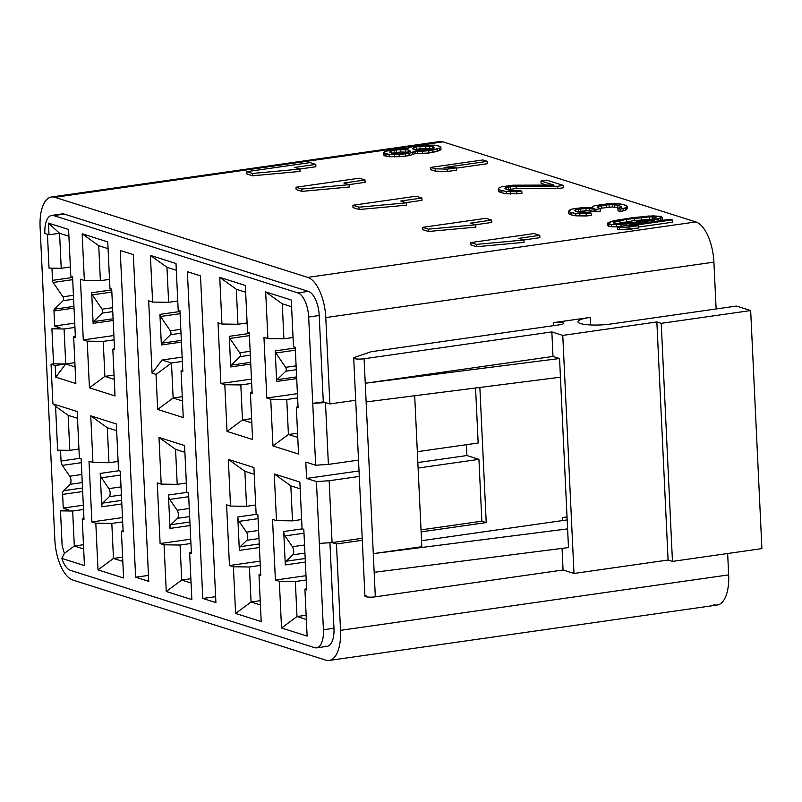 <?xml version="1.0" encoding="UTF-8"?>
<svg xmlns="http://www.w3.org/2000/svg" width="802" height="802" viewBox="0 0 802 802"><rect width="100%" height="100%" fill="white"/><g stroke="black" fill="none" stroke-linecap="round" stroke-linejoin="round"><path stroke-width="1.2" d="M436.418 142.796A35.679 15.86 81.9 0 1 442.985 141.854L54.857 197.302A35.679 15.86 -98.1 0 0 51.458 196.991A35.679 15.86 -98.1 0 0 40.1 227.116L54.847 539.866A35.679 15.86 -98.1 0 0 72.902 580.067L325.772 660.146A35.679 15.86 -98.1 0 0 340.529 630.332L728.657 574.884A35.679 15.86 81.9 0 1 713.91 604.698M736.457 306.063L750.672 310.564L761.9 548.618L750.672 310.564L736.457 306.063L610.944 323.988A22.596 4.231 177.3 0 1 580.518 323.567A22.596 4.231 177.3 0 1 590.162 317.412L590.523 324.95L590.162 317.412A22.596 4.231 -2.7 0 0 577.981 321.762A22.596 4.231 -2.7 0 0 610.944 323.988L736.457 306.063M51.458 196.991L439.596 141.543A35.679 15.86 81.9 0 1 442.985 141.854L695.855 221.933A35.679 15.86 81.9 0 1 713.91 262.134L716.126 308.96L713.91 262.134L325.782 317.582L329.853 403.937L355.687 400.248L329.853 403.937L325.782 317.582A35.679 15.86 -98.1 0 0 307.717 277.382L695.855 221.933A35.679 15.86 81.9 0 1 713.91 262.134L325.782 317.582A35.679 15.86 -98.1 0 0 307.717 277.382L695.855 221.933L442.985 141.854L54.857 197.302L307.717 277.382L54.857 197.302A35.679 15.86 -98.1 0 0 40.1 227.116L54.847 539.866A35.679 15.86 -98.1 0 0 72.902 580.067L325.772 660.146A35.679 15.86 -98.1 0 0 329.171 660.457A35.679 15.86 -98.1 0 0 340.529 630.332L336.459 543.977L340.529 630.332L728.657 574.884L727.655 553.51L728.657 574.884A35.679 15.86 81.9 0 1 717.299 605.009L329.171 660.457M560.438 377.191L567.595 528.889L559.555 358.514L365.251 383.256L366.133 401.932L560.438 377.191L559.555 358.514L552.999 356.439L551.846 331.928L562.773 335.396L574.001 573.46L563.064 569.991L562.052 548.378L563.064 569.991L375.316 596.818L374.163 572.307L375.316 596.818A7.128 1.333 177.3 0 1 364.93 596.117L353.702 358.053A7.128 1.333 -2.7 0 0 364.098 358.755L551.846 331.928L552.999 356.439L365.251 383.256L559.555 358.514L552.999 356.439L365.251 383.256L364.098 358.755L366.133 401.932L560.438 377.191M568.478 547.566L567.595 528.889L373.281 553.641L366.133 401.932L374.163 572.307L568.478 547.566L567.595 528.889L373.281 553.641L374.163 572.307L568.478 547.566M414.694 395.747L421.812 546.703L373.281 553.641L421.812 546.703L414.694 395.747M366.043 595.325A7.128 1.333 -2.7 0 0 366.785 596.919A7.128 1.333 -2.7 0 0 375.316 596.818L563.064 569.991L574.001 573.46L562.773 335.396L551.846 331.928L364.098 358.755A7.128 1.333 -2.7 0 1 355.557 358.855A7.128 1.333 -2.7 0 1 354.815 357.271L371.226 351.707L559.806 324.76A7.138 1.333 -2.7 0 0 563.656 323.386A7.138 1.333 -2.7 0 0 553.25 322.685A7.138 1.333 177.3 0 1 562.854 322.815A7.138 1.333 177.3 0 1 559.806 324.76L371.226 351.707L354.815 357.271A7.128 1.333 -2.7 0 0 353.702 358.053M421.531 540.708L567.174 519.907L421.531 540.708M567.044 517.23A7.138 1.333 -2.7 0 0 562.443 517.571L567.024 516.909L562.443 517.571L562.583 520.558L562.443 517.571A7.138 1.333 -2.7 0 1 567.044 517.23M553.25 322.685L553.39 325.682L553.25 322.685L590.162 317.412L553.25 322.685M479.857 387.446L486.223 522.583L421.11 531.886L486.223 522.583L479.857 387.446M60.32 214.645A21.403 9.514 81.9 0 1 64.26 214.074L308.379 291.387A21.403 9.514 81.9 0 1 319.216 315.507L308.67 317.011L315.657 465.22L305.813 462.102L306.585 478.443L359.025 470.944L306.585 478.443L316.429 481.561L329.161 480.739L359.286 476.438L329.161 480.739L332.078 542.593L362.203 538.292L332.078 542.593L319.346 543.405L332.078 542.593L336.459 543.977L362.293 540.287L336.459 543.977L332.078 542.593L329.161 480.739L316.429 481.561L306.585 478.443L305.813 462.102L315.657 465.22L308.67 317.011A21.403 9.514 -98.1 0 0 297.833 292.89L53.714 215.588A21.403 9.514 -98.1 0 0 44.862 233.472L49.022 234.785L48.471 223.116L68.591 229.492L70.797 276.169L72.551 276.73L75.408 337.411L73.654 336.85L75.859 383.536L55.739 377.161L55.188 365.491L51.027 364.178L52.902 403.847L77.182 411.536L79.378 458.223L81.132 458.774L83.989 519.455L82.245 518.904L84.441 565.58L61.824 558.413A21.403 9.514 -98.1 0 0 70.446 570.342L314.564 647.645A21.403 9.514 -98.1 0 0 323.417 629.76L316.429 481.561L323.417 629.76L333.963 628.257A21.403 9.514 81.9 0 1 325.111 646.141M562.773 335.396L656.858 321.953L661.229 323.336L750.672 310.564L661.229 323.336L672.457 561.4L761.9 548.618L672.457 561.4L668.086 560.017L672.457 561.4L661.229 323.336L656.858 321.953L668.086 560.017L574.001 573.46L668.086 560.017L656.858 321.953L562.773 335.396M652.668 219.177L634.372 220.56L616.999 223.568L634.372 220.56L652.668 219.177M432.468 148.901L420.158 148.681L414.514 149.844L412.519 148.681L416.629 146.836L425.792 146.064L432.358 146.565L434.353 147.728L433.631 148.55L426.814 150.064L414.514 149.834L420.158 148.681L432.468 148.901L432.358 146.565L432.468 148.901M408.028 152.27L400.779 151.989L392.128 153.162L400.779 151.989L408.028 152.27M672.327 222.234L638.312 227.096L672.327 222.234L672.216 219.898L672.327 222.234M638.352 228.039L619.405 229.793L617.35 229.141L617.239 226.806L670.161 219.247L672.216 219.898L628.307 226.174L638.242 225.703L638.352 228.039L638.242 225.703L629.239 226.986L629.349 229.322L638.352 228.039M617.239 226.856L611.615 226.816L607.495 225.512L611.615 226.816L617.239 226.856M662.282 219.568L660.547 220.62L662.282 219.568L662.171 217.242L661.239 216.43L648.557 216.029L618.252 219.888L611.395 221.342L607.385 223.177L611.505 224.48L629.911 223.578L654.342 219.928L662.171 217.242L662.282 219.568M627.234 208.48L625.781 210.114L623.244 210.886L620.267 211.517L618.031 210.816L620.267 211.517L625.781 210.114L627.234 208.48L627.124 206.144L622.913 204.289L612.307 203.548L595.425 205.553L592.889 206.325L592.828 207.357L576.006 208.33L571.886 209.121L568.598 211.227L570.573 212.38L575.726 213.482L591.154 213.121L588.929 212.42L577.62 211.989L574.753 210.555L575.696 209.803L585.981 208.34L595.896 209.372L600.457 208.72L597.149 207.147L598.102 206.405L609.069 204.63L614.282 204.7L620.327 206.094L621.159 207.407L617.921 208.48L620.157 209.182L625.67 207.788L627.124 206.144L627.234 208.48M619.415 208.099L612.357 206.916L599.475 208.41L612.357 206.916L619.415 208.099M600.568 211.056L596.006 211.708L586.092 210.675L576.979 211.788L589.269 210.625L596.006 211.708L600.568 211.056L600.457 208.72L600.568 211.056M591.264 215.457L575.836 215.818L570.683 214.715L568.708 213.563L570.683 214.715L575.836 215.818L586.252 215.969L591.264 215.457L591.154 213.121L591.264 215.457M563.485 187.768L557.771 188.58L516.247 188.55L507.125 189.663L516.247 188.55L557.771 188.58L563.485 187.768L563.375 185.432L546.693 180.149L540.989 180.971L553.961 185.072L512.899 185.192L501.471 186.826L498.764 188.069L498.333 188.981L499.967 190.024L506.202 191.467L516.759 191.668L521.791 191.157L519.475 190.425L511.455 190.505L507.997 189.944L504.969 188.46L510.643 186.575L557.661 186.244L563.375 185.432L557.661 186.244L557.771 188.58L557.661 186.244L516.137 186.224L516.247 188.55L516.137 186.224L510.643 186.575L510.754 188.911L510.643 186.575L508.358 186.906L508.468 189.242L508.358 186.906L505.861 187.688L505.932 189.192L505.861 187.688L504.969 188.46L507.997 189.944L511.455 190.505L519.475 190.425L521.791 191.157L521.901 193.493L506.313 193.803L500.077 192.36L498.433 191.307L500.077 192.36L506.313 193.803L521.901 193.493L521.791 191.157L516.759 191.668L516.869 194.004L516.759 191.668L510.343 191.728L510.453 194.064L510.343 191.728L506.202 191.467L506.313 193.803L506.202 191.467L501.821 190.605L501.932 192.941L501.821 190.605L499.967 190.024L500.077 192.36L499.967 190.024L498.333 188.981L498.433 191.307L498.764 188.069L501.471 186.826L512.899 185.192L553.961 185.072L540.989 180.971L541.099 183.297L546.653 185.061L541.099 183.297L540.989 180.971L546.693 180.149L563.375 185.432L563.485 187.768M487.486 163.698L456.338 168.149L487.486 163.698L487.375 161.362L482.904 159.949L430.744 167.407L435.205 168.821L447.446 169.122L456.328 167.859L444.087 167.548L487.375 161.362L487.486 163.698M456.438 170.194L447.556 171.458L435.316 171.157L430.854 169.733L430.744 167.407L482.904 159.949L487.375 161.362L444.087 167.548L456.328 167.859L456.438 170.194L456.328 167.859L447.446 169.122L447.556 171.458L456.438 170.194M417.401 153.573L415.476 153.493L409.08 155.668L399.155 156.721L389.17 156.711L384.499 155.758L383.677 154.966L384.499 155.758L389.17 156.711L399.155 156.721L409.08 155.668L415.476 153.493L417.401 153.573L417.291 151.247L428.779 150.686L439.386 148.27L440.849 147.157L440.027 146.375L434.574 145.172L424.589 145.152L414.664 146.215L409.742 147.277L407.526 148.671L392.218 149.603L387.286 150.666L383.567 152.641L389.06 154.375L399.045 154.385L408.97 153.332L415.366 151.157L417.291 151.247L415.366 151.157L415.476 153.493L415.005 151.568L415.115 153.904L415.005 151.568L412.749 152.43L412.86 154.766L412.749 152.43L408.97 153.332L409.08 155.668L408.97 153.332L405.541 153.824L405.652 156.159L405.541 153.824L399.045 154.385L399.155 156.721L399.045 154.385L394.444 154.505L394.554 156.841L394.444 154.505L389.06 154.375L389.17 156.711L389.06 154.375L385.952 153.914L386.063 156.25L385.952 153.914L384.389 153.423L384.499 155.758L384.389 153.423L383.567 152.641L383.677 154.966L383.567 152.641L385.04 151.528L395.637 149.112L407.526 148.671L409.742 147.277L418.093 145.723L434.574 145.172L437.681 145.623L440.849 147.157L440.96 149.493L439.486 150.606L428.89 153.012L417.401 153.573L428.89 153.012L437.24 151.458L440.96 149.493L440.849 147.157L439.386 148.27L439.486 150.606L439.386 148.27L437.13 149.132L437.24 151.458L437.13 149.132L432.208 150.195L432.318 152.53L432.208 150.195L428.779 150.686L428.89 153.012L428.779 150.686L422.283 151.247L422.393 153.583L422.283 151.247L417.291 151.247L417.401 153.573M524.037 242.354L476.599 246.725L470.914 244.921L476.599 246.725L524.037 242.354L523.927 240.019L518.683 238.354L539.776 235.347L534.092 233.542L470.804 242.585L476.488 244.389L523.927 240.019L524.037 242.354M539.886 237.683L523.796 239.978L539.886 237.683L539.776 235.347L539.886 237.683M475.917 227.116L428.479 231.477L422.794 229.683L428.479 231.477L475.917 227.116L475.807 224.781L470.553 223.116L491.656 220.109L485.962 218.304L422.684 227.347L428.368 229.151L475.807 224.781L475.917 227.116M491.756 222.445L475.666 224.74L491.756 222.445L491.656 220.109L491.756 222.445M406.574 205.162L359.136 209.522L353.01 207.578L359.136 209.522L406.574 205.162L406.464 202.826L400.779 201.021L421.872 198.014L416.188 196.209L352.9 205.252L359.025 207.187L406.464 202.826L406.574 205.162M421.982 200.34L405.892 202.645L421.982 200.34L421.872 198.014L421.982 200.34M301.823 191.377L296.138 189.573L301.823 191.377L301.712 189.041L349.151 184.671L343.908 183.016L365 179.999L359.316 178.194L296.028 187.237L301.712 189.041L296.028 187.237L296.138 189.573L296.028 187.237L359.316 178.194L365 179.999L365.11 182.335L349.02 184.63L365.11 182.335L365 179.999L343.908 183.016L349.151 184.671L349.261 187.006L301.823 191.377L349.261 187.006L349.151 184.671L301.712 189.041L301.823 191.377M300.048 171.427L252.61 175.788L246.926 173.984L252.61 175.788L300.048 171.427L299.938 169.092L294.685 167.428L315.777 164.41L310.093 162.616L246.815 171.648L252.5 173.453L299.938 169.092L252.5 173.453L252.61 175.788L252.5 173.453L246.815 171.648L246.926 173.984L246.815 171.648L310.093 162.616L315.777 164.41L315.888 166.746L299.798 169.042L315.888 166.746L315.777 164.41L294.685 167.428L299.938 169.092L300.048 171.427M619.405 229.793L629.349 229.322L629.239 226.986L619.294 227.467L619.405 229.793L619.294 227.467L617.239 226.806L617.35 229.141L619.405 229.793M670.161 219.247L617.239 226.806L619.294 227.467L629.239 226.986L638.242 225.703L628.307 226.174L672.216 219.898L670.161 219.247M635.294 222.184L620.076 223.568L613.951 223.187L613.36 222.475L626.382 219.357L649.49 216.841L655.615 217.232L656.206 217.933L654.983 218.585L635.294 222.184L654.983 218.585L656.206 217.933L655.615 217.232L655.655 218.224L655.615 217.232L652.768 216.851L652.878 219.126L652.768 216.851L649.49 216.841L649.6 219.177L649.49 216.841L641.359 217.372L641.47 219.708L641.359 217.372L634.262 218.234L634.372 220.56L634.262 218.234L626.382 219.357L626.492 221.693L626.382 219.357L619.966 220.43L620.076 222.766L619.966 220.43L614.583 221.833L614.653 223.277L614.583 221.833L613.36 222.475L613.951 223.187L616.788 223.568L635.294 222.184M390.103 152.601L389.672 151.949L391.536 150.956L396.459 149.894L405.662 149.663L408.378 149.994L410.363 151.147L403.586 153.202L394.373 153.433L390.103 152.601L394.373 153.433L403.586 153.202L410.363 151.147L408.378 149.994L408.479 152.149L408.378 149.994L405.662 149.663L405.772 151.999L405.662 149.663L400.669 149.653L400.779 151.989L400.669 149.653L396.459 149.894L396.569 152.23L396.459 149.894L394.173 150.225L394.283 152.56L394.173 150.225L391.536 150.956L391.637 153.092L391.536 150.956L389.672 151.949L390.103 152.601M518.683 238.354L523.927 240.019L476.488 244.389L476.599 246.725L476.488 244.389L470.804 242.585L470.914 244.921L470.804 242.585L534.092 233.542L539.776 235.347L518.683 238.354M470.553 223.116L475.807 224.781L428.368 229.151L428.479 231.477L428.368 229.151L422.684 227.347L422.794 229.683L422.684 227.347L485.962 218.304L491.656 220.109L470.553 223.116M400.779 201.021L406.464 202.826L359.025 207.187L359.136 209.522L359.025 207.187L352.9 205.252L353.01 207.578L352.9 205.252L416.188 196.209L421.872 198.014L400.779 201.021M646.081 222.685L646.021 221.432L635.886 222.886L635.946 224.139L635.886 222.886L629.911 223.578L629.981 224.991L629.911 223.578L626.192 223.958L626.272 225.522L626.192 223.958L620.999 224.38L621.089 226.264L620.999 224.38L616.598 224.54L616.708 226.876L616.598 224.54L611.505 224.48L611.615 226.816L611.505 224.48L608.317 223.989L608.427 226.324L608.317 223.989L607.385 223.177L607.495 225.512L607.385 223.177L615.214 220.48L633.67 217.522L652.968 215.878L661.239 216.43L662.171 217.242L660.507 218.264L660.617 220.6L660.507 218.264L658.161 219.076L658.252 220.951L658.161 219.076L654.342 219.928L654.422 221.502L654.342 219.928L651.314 220.52L651.374 221.933L651.314 220.52L646.021 221.432L646.081 222.685M607.986 203.758L619.996 203.888L626.482 205.412L627.124 206.144L626.723 209.372L626.613 207.036L625.67 207.788L625.781 210.114L625.67 207.788L623.134 208.56L623.244 210.886L623.134 208.56L620.157 209.182L620.267 211.517L620.157 209.182L617.921 208.48L618.031 210.816L617.921 208.48L621.41 206.956L620.327 206.094L620.397 207.738L620.327 206.094L617.65 205.242L617.761 207.578L617.65 205.242L614.282 204.7L614.392 207.036L614.282 204.7L612.247 204.58L612.357 206.916L612.247 204.58L609.069 204.63L609.179 206.966L609.069 204.63L606.342 204.811L606.452 207.147L606.342 204.811L601.771 205.462L601.881 207.798L601.771 205.462L598.102 206.405L598.162 207.818L598.102 206.405L597.149 207.147L600.457 208.72L595.896 209.372L596.006 211.708L595.896 209.372L594.112 208.811L594.222 211.147L594.112 208.811L589.159 208.289L589.269 210.625L589.159 208.289L585.981 208.34L586.092 210.675L585.981 208.34L580.518 208.71L580.628 211.046L580.518 208.71L578.232 209.031L578.342 211.367L578.232 209.031L575.696 209.803L575.776 211.377L575.696 209.803L574.753 210.555L577.62 211.989L588.929 212.42L591.154 213.121L586.142 213.633L586.252 215.969L586.142 213.633L579.786 213.723L579.896 216.059L579.786 213.723L575.726 213.482L575.836 215.818L575.726 213.482L571.465 212.66L571.575 214.996L571.465 212.66L570.573 212.38L570.683 214.715L570.573 212.38L568.598 211.227L568.708 213.563L569.099 210.335L571.886 209.121L583.305 207.487L592.828 207.357L592.889 206.325L595.425 205.553L607.986 203.758M435.316 171.157L447.556 171.458L447.446 169.122L435.205 168.821L435.316 171.157L435.205 168.821L430.744 167.407L430.854 169.733L435.316 171.157M434.353 147.728L433.922 147.067L433.982 148.159L433.922 147.067L429.651 146.235L429.762 148.57L429.651 146.235L425.792 146.064L425.902 148.4L425.792 146.064L420.047 146.345L420.158 148.681L420.047 146.345L416.629 146.836L416.739 149.172L416.629 146.836L413.23 147.859L413.311 149.453L413.23 147.859L412.519 148.681L414.514 149.834L421.07 150.345L430.243 149.573L434.353 147.728M109.262 496.699A4.762 2.115 -98.1 0 0 108.882 488.618L101.483 477.791A4.762 2.115 81.9 0 1 100.2 473.401L101.774 506.804A4.762 2.115 81.9 0 1 102.676 503.105L109.262 496.699A4.762 2.115 -98.1 0 0 108.882 488.618L121.032 486.884L108.882 488.618L101.483 477.791L120.47 475.075L101.483 477.791A4.762 2.115 -98.1 0 1 100.2 473.401L101.774 506.804L121.834 503.937L101.774 506.804A4.762 2.115 -98.1 0 1 102.676 503.105L121.663 500.388L102.676 503.105L109.262 496.699L121.413 494.964L109.262 496.699M177.513 518.313A4.762 2.115 -98.1 0 0 177.122 510.232L169.733 499.405A4.762 2.115 81.9 0 1 168.44 495.014L170.024 528.408A4.762 2.115 81.9 0 1 170.926 524.719L177.513 518.313A4.762 2.115 -98.1 0 0 177.122 510.232L189.272 508.498L177.122 510.232L169.733 499.405L188.721 496.689L169.733 499.405A4.762 2.115 -98.1 0 1 168.44 495.014L170.024 528.408L190.084 525.551L170.024 528.408A4.762 2.115 -98.1 0 1 170.926 524.719L189.914 522.002L170.926 524.719L177.513 518.313L189.653 516.578L177.513 518.313M246.846 540.277A4.762 2.115 -98.1 0 0 246.465 532.187L239.066 521.36A4.762 2.115 81.9 0 1 237.783 516.969L239.357 550.372A4.762 2.115 81.9 0 1 240.269 546.673L246.846 540.277A4.762 2.115 -98.1 0 0 246.465 532.187L258.615 530.453L246.465 532.187L239.066 521.36L258.064 518.653L239.066 521.36A4.762 2.115 -98.1 0 1 237.783 516.969L239.357 550.372L259.417 547.505L239.357 550.372A4.762 2.115 -98.1 0 1 240.269 546.673L259.257 543.957L240.269 546.673L246.846 540.277L258.996 538.543L246.846 540.277M292.79 554.824A4.762 2.115 -98.1 0 0 292.409 546.733L285.011 535.906A4.762 2.115 81.9 0 1 283.718 531.515L285.301 564.919A4.762 2.115 81.9 0 1 286.204 561.22L292.79 554.824A4.762 2.115 -98.1 0 0 292.409 546.733L304.549 544.999L292.409 546.733L285.011 535.906L303.998 533.2L285.011 535.906A4.762 2.115 -98.1 0 1 283.718 531.515L285.301 564.919L305.361 562.052L285.301 564.919A4.762 2.115 -98.1 0 1 286.204 561.22L305.191 558.513L286.204 561.22L292.79 554.824L304.93 553.089L292.79 554.824M63.127 300.7A2.286 1.013 -98.1 0 0 62.947 296.81L53.143 282.464A2.286 1.013 81.9 0 1 52.521 280.359L51.95 268.159L52.521 280.359L72.581 277.492L52.521 280.359A2.286 1.013 -98.1 0 0 53.143 282.464L72.681 279.667L53.143 282.464L62.947 296.81L73.423 295.316L62.947 296.81A2.286 1.013 -98.1 0 1 63.127 300.7L73.604 299.196L63.127 300.7L54.396 309.181L63.127 300.7M319.216 315.507L323.286 401.862L329.853 403.937L323.286 401.862L319.216 315.507L308.67 317.011A21.403 9.514 -98.1 0 0 297.833 292.89L308.379 291.387A21.403 9.514 81.9 0 1 319.216 315.507M329.933 542.733L333.963 628.257A21.403 9.514 81.9 0 1 327.146 646.332L316.6 647.836A21.403 9.514 -98.1 0 0 323.417 629.76L333.963 628.257L329.933 542.733M68.511 509.701L63.258 508.047L62.616 494.403A4.762 2.115 81.9 0 1 63.518 490.704L70.105 484.308A4.762 2.115 -98.1 0 0 69.724 476.218L62.325 465.391A4.762 2.115 81.9 0 1 61.042 461L60.531 450.213L61.042 461A4.762 2.115 -98.1 0 0 62.325 465.391L81.313 462.674L62.325 465.391L69.724 476.218L81.874 474.483L69.724 476.218A4.762 2.115 -98.1 0 1 70.105 484.308L63.518 490.704L82.506 487.987L63.518 490.704A4.762 2.115 -98.1 0 0 62.616 494.403L82.676 491.536L62.616 494.403L63.258 508.047L83.318 505.18L63.258 508.047L68.511 509.701L60.491 510.854L72.661 511.024L74.315 546.032L64.391 553.37L62.145 545.861L60.491 510.854L68.511 509.701M59.929 327.657L54.676 325.993L53.965 310.955A2.286 1.013 81.9 0 1 54.396 309.181A2.286 1.013 -98.1 0 0 53.965 310.955L54.676 325.993L59.929 327.657L51.909 328.8L59.929 327.657M102.285 313.091A2.286 1.013 -98.1 0 0 102.095 309.211L92.29 294.865A2.286 1.013 81.9 0 1 91.679 292.76L93.122 323.346A2.286 1.013 81.9 0 1 93.553 321.582L102.285 313.091A2.286 1.013 -98.1 0 0 102.095 309.211L92.29 294.865L111.839 292.068L92.29 294.865A2.286 1.013 -98.1 0 1 91.679 292.76L111.739 289.893L91.679 292.76L93.122 323.346L113.182 320.489L93.122 323.346A2.286 1.013 -98.1 0 1 93.553 321.582L102.285 313.091L112.761 311.597L102.285 313.091M170.525 334.705A2.286 1.013 -98.1 0 0 170.345 330.825L160.54 316.479A2.286 1.013 81.9 0 1 159.929 314.374L161.372 344.96A2.286 1.013 81.9 0 1 161.803 343.186L170.525 334.705A2.286 1.013 -98.1 0 0 170.345 330.825L160.54 316.479L180.089 313.682L160.54 316.479A2.286 1.013 -98.1 0 1 159.929 314.374L179.989 311.507L159.929 314.374L161.372 344.96L181.432 342.093L161.372 344.96A2.286 1.013 -98.1 0 1 161.803 343.186L170.525 334.705L181.011 333.211L170.525 334.705M239.868 356.669A2.286 1.013 -98.1 0 0 239.688 352.79L229.883 338.434A2.286 1.013 81.9 0 1 229.272 336.329L230.705 366.925A2.286 1.013 81.9 0 1 231.146 365.151L239.868 356.669A2.286 1.013 -98.1 0 0 239.688 352.79L229.883 338.434L249.432 335.647L229.883 338.434A2.286 1.013 -98.1 0 1 229.272 336.329L249.332 333.462L229.272 336.329L230.705 366.925L250.765 364.058L230.705 366.925A2.286 1.013 -98.1 0 1 231.146 365.151L239.868 356.669L250.354 355.166L239.868 356.669M285.803 371.216A2.286 1.013 -98.1 0 0 285.622 367.336L275.818 352.98A2.286 1.013 81.9 0 1 275.206 350.875L276.65 381.471A2.286 1.013 81.9 0 1 277.081 379.697L285.803 371.216A2.286 1.013 -98.1 0 0 285.622 367.336L275.818 352.98L295.367 350.193L275.818 352.98A2.286 1.013 -98.1 0 1 275.206 350.875L295.266 348.008L275.206 350.875L276.65 381.471L296.71 378.604L276.65 381.471A2.286 1.013 -98.1 0 1 277.081 379.697L285.803 371.216L296.289 369.712L285.803 371.216M118.896 470.734L100.2 473.401L118.896 470.734M122.475 517.581L91.869 521.952L89.002 461.27L92.942 462.513L108.962 462.734L107.308 427.727L116.651 430.684L107.308 427.727L90.746 415.837L116.34 423.937L118.536 470.614L120.29 471.175L123.147 531.856L121.403 531.305L123.067 530.232L121.403 531.305L123.598 577.981L98.004 569.871L95.809 523.195L91.869 521.952L122.475 517.581M122.676 521.871L111.819 523.425L95.809 523.195L91.869 521.952L89.002 461.27L92.942 462.513L90.746 415.837L107.308 427.727L108.962 462.734L118.105 461.431L108.962 462.734L92.942 462.513L90.746 415.837L116.34 423.937L118.536 470.614L120.29 471.175L123.147 531.856L121.403 531.305L123.598 577.981L98.004 569.871L113.473 558.433L111.819 523.425L122.676 521.871M122.616 557.119L113.473 558.433L122.616 557.119M122.816 561.39L113.473 558.433L98.004 569.871L95.809 523.195L111.819 523.425L113.473 558.433L122.816 561.39M120.22 250.445L133.343 254.595L148.751 581.35L135.628 577.189L120.22 250.445L135.628 577.189L148.47 575.425L135.628 577.189L148.751 581.35L133.343 254.595L120.22 250.445M189.643 552.909L191.848 599.595L166.255 591.485L164.049 544.809L160.119 543.566L157.252 482.874L161.192 484.127L158.986 437.451L184.58 445.551L186.786 492.227L188.53 492.789L191.397 553.47L189.643 552.909L191.317 551.846L189.643 552.909L191.848 599.595L166.255 591.485L181.723 580.047L166.255 591.485L164.049 544.809L160.119 543.566L190.726 539.185L160.119 543.566L157.252 482.874L161.192 484.127L177.212 484.348L186.355 483.045L177.212 484.348L175.558 449.341L184.901 452.298L175.558 449.341L158.986 437.451L175.558 449.341L177.212 484.348L161.192 484.127L158.986 437.451L184.58 445.551L186.786 492.227L188.53 492.789L191.397 553.47L189.643 552.909M258.986 574.874L261.191 621.55L235.598 613.45L233.392 566.763L229.462 565.52L226.595 504.839L230.535 506.082L228.329 459.406L253.923 467.506L256.129 514.192L257.873 514.744L260.74 575.425L258.986 574.874L260.66 573.801L258.986 574.874L261.191 621.55L235.598 613.45L251.066 602.001L235.598 613.45L233.392 566.763L229.462 565.52L260.069 561.149L229.462 565.52L226.595 504.839L230.535 506.082L246.545 506.313L244.901 471.295L254.244 474.263L244.901 471.295L228.329 459.406L230.535 506.082L246.545 506.313L255.698 504.999L246.545 506.313L244.901 471.295L228.329 459.406L253.923 467.506L256.129 514.192L257.873 514.744L260.74 575.425L258.986 574.874M304.92 589.42L307.126 636.096L281.532 627.996L279.327 581.31L275.397 580.067L272.53 519.385L276.469 520.628L274.264 473.952L299.858 482.052L302.063 528.739L303.808 529.29L306.675 589.971L304.92 589.42L306.595 588.347L304.92 589.42L307.126 636.096L281.532 627.996L297.001 616.548L281.532 627.996L279.327 581.31L275.397 580.067L306.003 575.696L275.397 580.067L272.53 519.385L276.469 520.628L292.489 520.859L290.835 485.852L300.179 488.809L290.835 485.852L274.264 473.952L276.469 520.628L292.489 520.859L301.632 519.546L292.489 520.859L290.835 485.852L274.264 473.952L299.858 482.052L302.063 528.739L303.808 529.29L306.675 589.971L304.92 589.42M107.749 241.893L109.954 288.57L111.699 289.121L114.566 349.812L112.811 349.251L115.017 395.927L89.423 387.827L87.218 341.151L83.288 339.898L80.421 279.216L84.36 280.469L82.155 233.783L107.749 241.893L109.954 288.57L111.699 289.121L114.566 349.812L112.811 349.251L115.017 395.927L89.423 387.827L104.892 376.379L114.034 375.075L104.892 376.379L114.235 379.346L104.892 376.379L89.423 387.827L87.218 341.151L103.237 341.371L114.095 339.827L103.237 341.371L104.892 376.379L103.237 341.371L87.218 341.151L83.288 339.898L113.894 335.527L83.288 339.898L80.421 279.216L84.36 280.469L82.155 233.783L98.726 245.683L100.37 280.69L109.523 279.387L100.37 280.69L84.36 280.469L100.37 280.69L98.726 245.683L82.155 233.783L107.749 241.893M175.999 263.507L178.194 310.184L179.949 310.735L182.816 371.416L181.062 370.865L183.267 417.541L157.673 409.441L156.019 374.434L152.079 373.181L148.671 300.83L152.611 302.083L150.405 255.397L175.999 263.507L178.194 310.184L179.949 310.735L182.816 371.416L181.062 370.865L183.267 417.541L157.673 409.441L173.132 397.993L182.275 396.689L173.132 397.993L182.475 400.95L173.132 397.993L157.673 409.441L156.019 374.434L171.488 362.985L182.345 361.431L171.488 362.985L173.132 397.993L171.488 362.985L156.019 374.434L152.079 373.181L162.074 360.008L182.134 357.141L162.074 360.008L171.488 362.985L162.074 360.008L152.079 373.181L148.671 300.83L152.611 302.083L150.405 255.397L166.966 267.297L168.62 302.304L177.763 301.001L168.62 302.304L152.611 302.083L168.62 302.304L166.966 267.297L150.405 255.397L175.999 263.507M245.342 285.462L247.537 332.138L249.292 332.7L252.149 393.381L250.404 392.82L252.6 439.506L227.006 431.396L224.811 384.719L220.871 383.476L218.014 322.795L221.943 324.038L219.748 277.362L245.342 285.462L247.537 332.138L249.292 332.7L252.149 393.381L250.404 392.82L252.6 439.506L227.006 431.396L242.475 419.957L251.617 418.644L242.475 419.957L251.818 422.915L242.475 419.957L227.006 431.396L224.811 384.719L240.821 384.94L251.678 383.396L240.821 384.94L242.475 419.957L240.821 384.94L224.811 384.719L220.871 383.476L251.477 379.105L220.871 383.476L218.014 322.795L221.943 324.038L219.748 277.362L236.309 289.251L237.963 324.259L247.106 322.955L237.963 324.259L221.943 324.038L237.963 324.259L236.309 289.251L219.748 277.362L245.342 285.462M291.276 300.008L293.482 346.685L295.226 347.246L298.093 407.927L296.339 407.376L298.544 454.052L272.951 445.942L270.745 399.266L266.805 398.023L263.948 337.341L267.888 338.584L265.683 291.908L291.276 300.008L293.482 346.685L295.226 347.246L298.093 407.927L296.339 407.376L298.544 454.052L272.951 445.942L288.409 434.504L297.552 433.19L288.409 434.504L297.763 437.461L288.409 434.504L272.951 445.942L270.745 399.266L286.765 399.496L297.622 397.942L286.765 399.496L288.409 434.504L286.765 399.496L270.745 399.266L266.805 398.023L297.412 393.652L266.805 398.023L263.948 337.341L267.888 338.584L265.683 291.908L282.254 303.798L283.898 338.805L293.041 337.502L283.898 338.805L267.888 338.584L283.898 338.805L282.254 303.798L265.683 291.908L291.276 300.008M187.377 271.708L200.5 275.858L215.908 602.613L202.786 598.452L187.377 271.708L200.5 275.858L215.908 602.613L202.786 598.452L187.377 271.708M215.628 596.688L202.786 598.452L215.628 596.688M191.066 583.004L181.723 580.047L180.069 545.029L164.049 544.809L180.069 545.029L190.926 543.485L180.069 545.029L181.723 580.047L190.866 578.733L181.723 580.047L191.066 583.004M187.137 492.348L168.44 495.014L187.137 492.348M260.409 604.959L251.066 602.001L249.412 566.994L233.392 566.763L249.412 566.994L260.269 565.44L249.412 566.994L251.066 602.001L260.209 600.698L251.066 602.001L260.409 604.959M256.48 514.303L237.783 516.969L256.48 514.303M306.344 619.505L297.001 616.548L295.347 581.54L279.327 581.31L295.347 581.54L306.204 579.986L295.347 581.54L297.001 616.548L306.143 615.244L297.001 616.548L306.344 619.505M302.424 528.849L283.718 531.515L302.424 528.849M108.069 248.64L98.726 245.683L108.069 248.64M112.581 307.717L102.095 309.211L112.581 307.717M113.102 318.785L93.553 321.582L113.102 318.785M114.486 348.188L112.811 349.251L114.486 348.188M176.32 270.254L166.966 267.297L176.32 270.254M180.831 329.331L170.345 330.825L180.831 329.331M181.352 340.399L161.803 343.186L181.352 340.399M182.736 369.802L181.062 370.865L182.736 369.802M245.663 292.209L236.309 289.251L245.663 292.209M250.164 351.286L239.688 352.79L250.164 351.286M250.685 362.354L231.146 365.151L250.685 362.354M252.079 391.757L250.404 392.82L252.079 391.757M291.597 306.755L282.254 303.798L291.597 306.755M296.108 365.832L285.622 367.336L296.108 365.832M296.63 376.9L277.081 379.697L296.63 376.9M298.013 406.303L296.339 407.376L298.013 406.303M316.6 647.836A21.403 9.514 -98.1 0 1 314.564 647.645L70.446 570.342A21.403 9.514 -98.1 0 1 61.824 558.413L64.391 553.37L61.824 558.413L84.441 565.58L82.245 518.904L83.989 519.455L81.132 458.774L79.378 458.223L77.182 411.536L52.902 403.847L55.559 406.293L57.634 450.173L69.804 450.343L57.634 450.173L55.559 406.293L52.902 403.847L51.027 364.178L53.564 363.817L51.027 364.178L55.188 365.491L65.734 363.988L53.564 363.817L51.909 328.8L53.564 363.817L65.734 363.988L75.077 366.945L65.734 363.988L55.188 365.491L55.739 377.161L65.734 363.988L74.877 362.674L65.734 363.988L64.08 328.97L65.734 363.988L55.739 377.161L75.859 383.536L73.654 336.85L75.408 337.411L72.551 276.73L70.797 276.169L68.591 229.492L48.471 223.116L49.022 234.785L44.862 233.472A21.403 9.514 -98.1 0 1 51.679 215.397A21.403 9.514 -98.1 0 1 53.714 215.588L297.833 292.89L308.379 291.387L64.26 214.074L53.714 215.588L64.26 214.074A21.403 9.514 81.9 0 0 62.225 213.893L51.679 215.397M49.042 268.119L47.448 234.294L49.042 268.119L61.223 268.289L70.365 266.986L61.223 268.289L49.042 268.119M62.145 545.861L60.491 510.854L72.661 511.024L83.518 509.47L72.661 511.024L74.315 546.032L83.659 548.989L74.315 546.032L83.458 544.728L74.315 546.032L64.391 553.37L62.145 545.861M79.739 458.333L61.042 461L79.739 458.333M82.255 482.573L70.105 484.308L82.255 482.573M69.804 450.343L78.947 449.03L69.804 450.343L68.15 415.326L69.804 450.343M55.559 406.293L68.15 415.326L77.503 418.293L68.15 415.326L55.559 406.293M82.245 518.904L83.919 517.831L82.245 518.904M312.74 403.366L323.286 401.862L312.74 403.366L325.472 402.554L312.74 403.366M59.569 233.282L49.022 234.785L59.569 233.282L48.471 223.116L59.569 233.282L61.223 268.289L59.569 233.282L68.912 236.239L59.569 233.282M75.328 335.787L73.654 336.85L75.328 335.787M74.937 327.427L64.08 328.97L51.909 328.8L64.08 328.97L74.937 327.427M74.736 323.126L54.676 325.993L74.736 323.126M74.025 308.088L53.965 310.955L74.025 308.088M73.944 306.384L54.396 309.181L73.944 306.384M315.657 465.22L328.389 464.408L325.472 402.554L328.389 464.408L358.514 460.097L328.389 464.408L315.657 465.22M417.331 451.696L478.162 443.005L417.331 451.696M475.566 387.998L478.162 443.005L475.566 387.998M418.103 468.037L478.934 459.345L481.852 521.19L421.02 529.881L481.852 521.19L486.223 522.583L481.852 521.19L478.934 459.345L418.103 468.037M466.393 444.689L466.904 455.536L478.934 459.345L466.904 455.536L417.842 462.543L466.904 455.536L466.393 444.689"/></g></svg>
